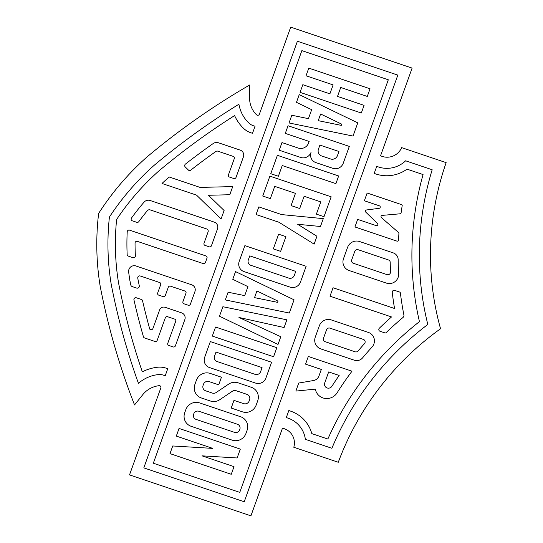 <?xml version="1.0" encoding="UTF-8"?>
<svg xmlns="http://www.w3.org/2000/svg" width="543" height="543" viewBox="0 0 543 543"><rect width="100%" height="100%" fill="white"/><g stroke="black" fill="none" stroke-linecap="round" stroke-linejoin="round"><path stroke-width="0.41" stroke-dasharray="2.71 2.04" d=""/><path stroke-width="0.81" d="M338.275 462.269L293.797 447.262A15.604 15.231 -42.1 0 0 284.233 428.698L282.503 428.122L250.92 515.85L129.519 474.894L160.843 387.899A1.71 1.67 -42.1 0 0 159.106 385.679A23.967 23.403 -42.1 0 0 142.768 394.68L134.535 404.942A705.567 688.843 -42.1 0 1 100.19 286.276A264.726 258.448 -42.1 0 1 98.636 213.413A264.726 258.448 -42.1 0 1 146.63 157.266A705.567 688.843 -42.1 0 1 249.732 84.966L249.597 97.964A23.967 23.403 -42.1 0 0 256.608 114.838A1.71 1.67 -42.1 0 0 259.398 114.152L290.715 27.15L412.117 68.106L380.534 155.834L382.258 156.418A15.604 15.231 -42.1 0 0 401.664 147.635L446.149 162.642A281.96 275.274 -42.1 0 0 440.549 328.759A281.96 275.274 -42.1 0 0 338.275 462.269M308.784 68.113L306.028 75.769L333.117 84.905L329.9 93.83L302.818 84.694L300.062 92.351L361.326 113.019L364.081 105.362L337.515 96.403L340.732 87.477L367.292 96.437L370.048 88.781L308.784 68.113M299.241 94.625L296.464 102.335L311.675 109.672L308.438 118.652L291.815 115.252L289.039 122.962L353.025 136.062L357.783 122.861L299.241 94.625M288.041 125.738L285.285 133.395L309.15 141.445L308.6 142.972A8.179 7.982 -42.1 0 1 298.236 148.056L281.98 142.571L279.224 150.228L300.666 157.456A8.179 7.982 -42.1 0 0 311.03 152.373A8.179 7.982 -42.1 0 0 315.883 162.595L332.879 168.33A8.179 7.982 -42.1 0 0 343.244 163.239L349.305 146.406L288.041 125.738M277.392 155.318L270.774 173.692L278.383 176.258L282.245 165.534L335.9 183.636L338.656 175.98L277.392 155.318M269.891 176.136L262.731 196.03L270.339 198.595L274.744 186.358L295.467 193.349L291.062 205.587L299.716 208.505L304.121 196.267L320.791 201.887L316.386 214.132L323.995 216.698L331.155 196.804L269.891 176.136M258.821 206.897L256.072 214.526L278.898 222.23L314.125 244.119L316.949 236.266L297.666 224.279L320.472 226.492L323.295 218.632L281.647 214.594L258.821 206.897M244.873 245.633L239.205 261.387A8.179 7.982 -42.1 0 0 244.058 271.602L290.105 287.138A8.179 7.982 -42.1 0 0 300.469 282.055L306.137 266.294L244.873 245.633M235.526 271.595L232.75 279.306L247.961 286.636L244.723 295.623L228.101 292.222L225.325 299.933L289.31 313.033L294.068 299.824L235.526 271.595M222.881 306.72L219.467 316.202L278.009 344.438L280.785 336.728L238.947 317.458L284.091 327.531L286.867 319.82L222.881 306.72M215.564 327.035L212.313 336.076L273.577 356.744L276.828 347.703L215.564 327.035M210.331 341.581L204.657 357.335A8.179 7.982 -42.1 0 0 209.51 367.557L255.556 383.086A8.179 7.982 -42.1 0 0 265.921 378.003L271.595 362.249L210.331 341.581M196.437 380.181L194.923 384.383A10.874 10.616 -42.1 0 0 201.372 397.978L210.297 400.985A10.874 10.616 -42.1 0 0 219.827 399.668L232.35 391.252A4.351 4.249 -42.1 0 1 236.157 390.722L247.011 394.381A4.351 4.249 -42.1 0 1 249.59 399.818L249.189 400.938A4.351 4.249 -42.1 0 1 243.678 403.639L233.972 400.367L231.209 408.044L242.402 411.818A10.874 10.616 -42.1 0 0 256.181 405.051L257.701 400.849A10.874 10.616 -42.1 0 0 251.246 387.254L238.126 382.829A10.874 10.616 -42.1 0 0 228.596 384.152L216.128 392.535A4.351 4.249 -42.1 0 1 212.313 393.064L205.675 390.817A4.351 4.249 -42.1 0 1 203.089 385.387L203.496 384.268A4.351 4.249 -42.1 0 1 209.007 381.566L218.707 384.838L221.456 377.209L210.216 373.414A10.874 10.616 -42.1 0 0 196.437 380.181M185.815 409.673L184.715 412.728A10.874 10.616 -42.1 0 0 191.17 426.316L232.2 440.156A10.874 10.616 -42.1 0 0 245.979 433.395L247.079 430.341A10.874 10.616 -42.1 0 0 240.624 416.752L199.6 402.913A10.874 10.616 -42.1 0 0 185.815 409.673M179.061 428.441L176.305 436.09L212.781 448.396L172.749 445.973L169.993 453.622L231.257 474.29L234.013 466.641L202.01 455.842L237.128 457.973L240.325 449.109L179.061 428.441M262.059 367.618L260.613 371.643A4.351 4.249 -42.1 0 1 255.101 374.351L217.146 361.543A4.351 4.249 -42.1 0 1 214.566 356.113L216.012 352.081L262.059 367.618M249.773 255.862L248.307 259.934A4.303 4.201 -42.1 0 0 250.859 265.317L288.808 278.118A4.351 4.249 -42.1 0 0 294.326 275.416L295.772 271.385L249.773 255.862M277.575 302.349L254.524 297.632L256.92 290.96L278.009 301.127L277.575 302.349M338.941 151.49L337.468 155.583A5.437 5.308 -42.1 0 1 330.572 158.97L321.673 155.963A5.437 5.308 -42.1 0 1 318.442 149.169L319.915 145.076L338.941 151.49M341.282 125.379L318.232 120.661L320.635 113.989L341.717 124.164L341.282 125.379M234.528 432.364L196.009 419.366A4.045 3.95 -42.1 0 1 193.613 414.309L193.803 413.78A4.045 3.95 -42.1 0 1 198.928 411.268L237.447 424.259A4.045 3.95 -42.1 0 1 239.85 429.316L239.66 429.846A4.045 3.95 -42.1 0 1 234.528 432.364M285.923 236.653L278.62 234.189L273.326 248.891L280.636 251.355L285.923 236.653M357.661 219.379L354.932 226.96L396.906 241.119A1.229 1.201 -42.1 0 0 398.535 239.999A314.655 307.195 -42.1 0 1 398.908 233.802A1.894 1.853 -42.1 0 0 398.29 232.289L381.437 217.655A1.303 1.276 -42.1 0 1 382.211 215.388L400.184 213.793A0.998 0.971 -42.1 0 0 401.094 212.924A314.655 307.195 -42.1 0 1 402.187 205.688A1.005 0.984 -42.1 0 0 401.542 204.616L367.149 193.009L364.36 200.767L379.408 205.838A1.303 1.276 -42.1 0 1 379.102 208.336L366.6 209.958A1.303 1.276 -42.1 0 0 365.819 212.17L377.46 223.444A1.303 1.276 -42.1 0 1 376.102 225.603L357.661 219.379M386.983 274.615L353.296 263.253A2.688 2.627 -42.1 0 1 351.701 259.893L354.755 251.402A2.688 2.627 -42.1 0 1 358.163 249.732L388.449 259.948A2.688 2.627 -42.1 0 1 390.207 262.35A322.732 315.083 -42.1 0 0 390.546 271.9A2.688 2.627 -42.1 0 1 386.983 274.615M393.254 252.895L359.554 241.52A9.455 9.231 -42.1 0 0 347.574 247.404L343.502 258.706A9.455 9.231 -42.1 0 0 349.115 270.516L386.453 283.113A9.217 9 -42.1 0 0 398.664 273.747A314.655 307.195 -42.1 0 1 398.162 259.656A7.514 7.337 -42.1 0 0 393.254 252.895M333.042 287.756L330.001 296.2L391.51 316.949A322.732 315.083 -42.1 0 0 379.367 328.189A1.873 1.833 -42.1 0 0 380.012 331.25L384.906 332.907A1.201 1.174 -42.1 0 0 386.127 332.621A314.655 307.195 -42.1 0 1 403.008 317.472A2.559 2.498 -42.1 0 0 403.897 315.015A314.655 307.195 -42.1 0 1 400.401 293.037A1.256 1.229 -42.1 0 0 399.587 292.039L394.727 290.403A1.873 1.833 -42.1 0 0 392.25 292.412A322.732 315.083 -42.1 0 0 394.544 308.505L333.042 287.756M363.389 339.423L329.934 328.142A2.688 2.627 -42.1 0 0 326.526 329.811L323.472 338.303A2.688 2.627 -42.1 0 0 325.067 341.662L355.142 351.81A2.688 2.627 -42.1 0 0 358.061 350.982A322.732 315.083 -42.1 0 1 364.441 343.692A2.688 2.627 -42.1 0 0 363.389 339.423M319.338 325.814L315.273 337.115A9.455 9.231 -42.1 0 0 320.886 348.925L354.382 360.226A7.514 7.337 -42.1 0 0 362.575 357.871A314.655 307.195 -42.1 0 1 371.982 347.12A9.217 9 -42.1 0 0 368.425 332.452L331.325 319.936A9.455 9.231 -42.1 0 0 319.338 325.814M298.738 383.039L295.84 391.082L315.32 389.141A12.061 11.776 -42.1 0 0 337.108 392.813A314.655 307.195 -42.1 0 1 351.993 371.208L308.309 356.466L305.553 364.122L321.313 369.437L318.972 375.953A6.957 6.794 -42.1 0 1 313.487 380.541L298.738 383.039M339.158 375.457L328.678 371.928L324.734 382.89A4.072 3.977 -42.1 0 0 331.902 386.277A322.732 315.083 -42.1 0 1 339.158 375.457M175.708 321.28L167.78 343.285A1.738 1.697 -42.1 0 0 168.812 345.463L173.183 346.936A1.738 1.697 -42.1 0 0 175.389 345.85L184.824 319.651A5.437 5.308 -42.1 0 0 181.6 312.856L165.106 307.297A4.351 4.249 -42.1 0 0 159.594 309.999L152.943 328.474A1.887 1.846 -42.1 0 1 149.78 329.139A666.899 651.091 -42.1 0 1 142.524 300.646A1.615 1.581 -42.1 0 0 141.506 299.526L136.327 297.774A1.826 1.778 -42.1 0 0 133.924 299.743A675.132 659.127 -42.1 0 0 143.474 336.911A2.124 2.077 -42.1 0 0 144.669 337.99L154.986 341.472A1.738 1.697 -42.1 0 0 157.192 340.386L165.33 317.777A1.738 1.697 -42.1 0 1 167.536 316.698L174.67 319.101A1.738 1.697 -42.1 0 1 175.708 321.28M184.946 291.028L170.495 286.168A1.738 1.697 -42.1 0 0 168.289 287.247L165.303 295.535A1.738 1.697 -42.1 0 1 163.104 296.621L158.732 295.148A1.738 1.697 -42.1 0 1 157.701 292.969L160.68 284.688A1.738 1.697 -42.1 0 0 159.642 282.516L140.209 275.973A1.867 1.819 -42.1 0 0 137.759 278.05A226.058 220.696 -42.1 0 0 137.868 278.729A666.899 651.091 -42.1 0 0 139.266 285.727A2.023 1.975 -42.1 0 1 136.619 288.075L132.343 286.629A2.545 2.484 -42.1 0 1 130.734 284.797A675.132 659.127 -42.1 0 1 129.845 280.331A234.284 228.732 -42.1 0 1 128.65 271.934A5.518 5.389 -42.1 0 1 135.926 265.975L191.699 284.79A5.437 5.308 -42.1 0 1 194.93 291.591L190.41 304.141A1.738 1.697 -42.1 0 1 188.204 305.22L183.975 303.795A1.738 1.697 -42.1 0 1 182.943 301.623L185.977 293.2A1.738 1.697 -42.1 0 0 184.946 291.028M234.311 158.563L228.44 174.88A1.738 1.697 -42.1 0 0 229.472 177.052L233.816 178.518A1.738 1.697 -42.1 0 0 236.022 177.439L243.413 156.913A5.437 5.308 -42.1 0 0 240.189 150.119L218.395 142.761A5.817 5.674 -42.1 0 0 213.195 143.542A675.132 659.127 -42.1 0 0 185.455 164.074A1.948 1.907 -42.1 0 0 185.251 166.972L188.475 170.122A1.663 1.622 -42.1 0 0 190.634 170.224A666.899 651.091 -42.1 0 1 215.951 151.429A2.023 1.975 -42.1 0 1 217.763 151.158L233.28 156.391A1.738 1.697 -42.1 0 1 234.311 158.563M128.243 256.079L132.947 257.674A1.839 1.799 -42.1 0 0 135.39 255.807A226.058 220.696 -42.1 0 1 135.051 243.06A1.751 1.71 -42.1 0 1 137.379 241.377L203.197 263.586A1.738 1.697 -42.1 0 0 205.397 262.5L206.985 258.108A1.738 1.697 -42.1 0 0 205.946 255.929L129.573 230.164A1.785 1.738 -42.1 0 0 127.218 231.786A234.284 228.732 -42.1 0 0 127.171 254.653A1.649 1.615 -42.1 0 0 128.243 256.079M132.316 220.825L136.802 222.311A1.778 1.731 -42.1 0 0 138.798 221.659A226.058 220.696 -42.1 0 1 147.35 210.698A2.566 2.505 -42.1 0 1 150.153 209.883L206.645 228.942A2.41 2.348 -42.1 0 1 208.078 231.949L204.012 243.244A1.738 1.697 -42.1 0 0 205.044 245.416L209.415 246.889A1.738 1.697 -42.1 0 0 211.431 245.755L217.485 228.922A5.437 5.308 -42.1 0 0 214.261 222.128L150.126 200.496A5.674 5.539 -42.1 0 0 143.997 202.213A234.284 228.732 -42.1 0 0 131.46 218.076A1.833 1.785 -42.1 0 0 132.316 220.825M232.73 186.588L229.798 194.733L208.417 195.276L224.116 210.508L221.076 218.951L196.498 195.107L162.004 183.466A234.284 228.732 -42.1 0 1 166.049 179.767A675.132 659.127 -42.1 0 1 169.328 177.038L200.102 187.416L232.73 186.588M376.733 166.382L374.202 173.421L375.926 173.998A34.392 33.578 -42.1 0 0 407.026 169.158L423.065 174.568A300.747 293.62 -42.1 0 0 419.447 321.639A300.747 293.62 -42.1 0 0 327.85 439.029L311.811 433.619A34.392 33.578 -42.1 0 0 290.559 411.119L288.835 410.535L286.304 417.567L288.028 418.151A26.878 26.24 -42.1 0 1 305.356 439.328L331.895 448.287A293.234 286.283 -42.1 0 1 427.816 324.463A293.234 286.283 -42.1 0 1 432.174 169.755L405.628 160.803A26.878 26.24 -42.1 0 1 378.457 166.966L376.733 166.382M165.181 375.851L167.726 368.778A20.505 20.016 -42.1 0 0 157.497 367.244A42.761 41.743 -42.1 0 0 142.334 371.846A686.78 670.503 -42.1 0 1 118.496 282.604A245.931 240.108 -42.1 0 1 116.623 219.481A245.931 240.108 -42.1 0 1 158.617 171.16A686.78 670.503 -42.1 0 1 234.596 115.584A42.761 41.743 -42.1 0 0 243.522 128.318A20.505 20.016 -42.1 0 0 252.515 133.266L255.061 126.193A12.984 12.679 -42.1 0 1 248.755 122.928A35.241 34.406 -42.1 0 1 238.92 104.236A694.293 677.84 -42.1 0 0 153.825 165.601A253.452 247.445 -42.1 0 0 109.414 217.051A253.452 247.445 -42.1 0 0 111.172 284.07A694.293 677.84 -42.1 0 0 138.438 383.344A35.241 34.406 -42.1 0 1 158.142 374.616A12.984 12.679 -42.1 0 1 165.181 375.851M153.33 463.213L239.768 492.372L388.306 79.787L301.867 50.628L153.33 463.213M143.807 467.883L244.228 501.759L397.829 75.117L297.408 41.241L143.807 467.883"/></g></svg>

